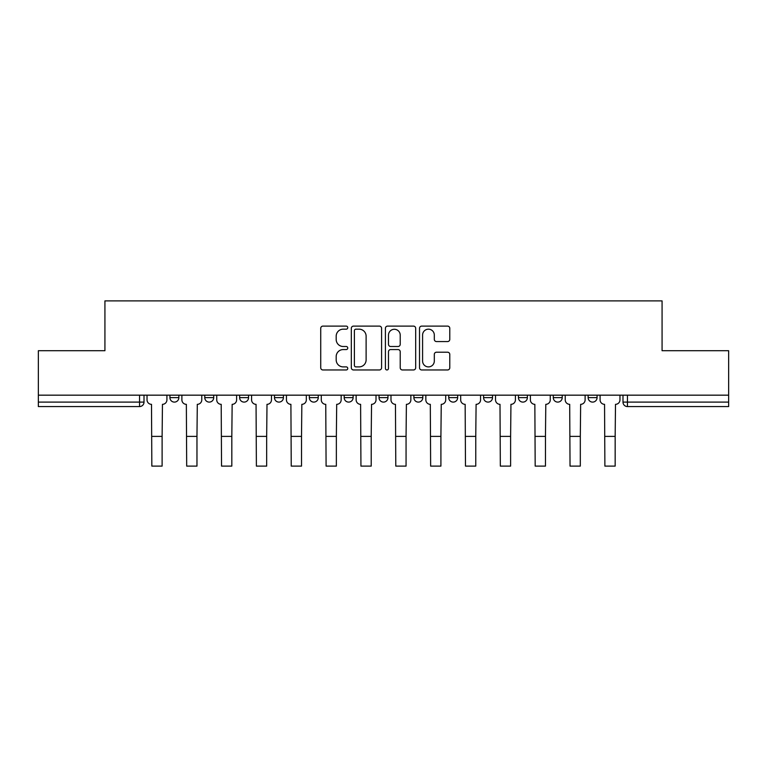 <?xml version="1.0" encoding="UTF-8"?>
<svg xmlns="http://www.w3.org/2000/svg" width="767" height="767" viewBox="0 0 767 767"><rect width="100%" height="100%" fill="white"/><g stroke="black" fill="none" stroke-linecap="round" stroke-linejoin="round"><path stroke-width="1.15" d="M347.758 327.643A1.534 1.534 0 0 0 346.224 326.109L322.926 326.109A2.196 2.196 0 0 0 320.731 328.305L320.731 367.767A2.196 2.196 0 0 0 322.926 369.962L346.224 369.962A1.534 1.534 0 0 0 347.758 368.428A1.534 1.534 0 0 0 346.224 366.894L343.204 366.894A7.018 7.018 0 0 1 336.186 359.876L336.186 356.588A7.018 7.018 0 0 1 343.204 349.57L346.224 349.57A1.534 1.534 0 0 0 347.758 348.036A1.534 1.534 0 0 0 346.224 346.502L343.204 346.502A7.018 7.018 0 0 1 336.186 339.484L336.186 336.195A7.018 7.018 0 0 1 343.204 329.177L346.224 329.177A1.534 1.534 0 0 0 347.758 327.643M553.285 395.168L553.285 397.632L562.221 397.632A4.468 4.468 0 0 1 557.753 402.1A4.468 4.468 0 0 1 553.285 397.632L553.285 395.168M483.584 395.168L483.584 397.632L492.519 397.632A4.468 4.468 0 0 1 488.052 402.1A4.468 4.468 0 0 1 483.584 397.632L483.584 395.168M448.733 395.168L448.733 397.632L457.669 397.632A4.468 4.468 0 0 1 453.201 402.1A4.468 4.468 0 0 1 448.733 397.632L448.733 395.168M413.883 395.168L413.883 397.632L422.818 397.632A4.468 4.468 0 0 1 418.351 402.1A4.468 4.468 0 0 1 413.883 397.632L413.883 395.168M379.032 395.168L379.032 397.632L387.968 397.632A4.468 4.468 0 0 1 383.5 402.1A4.468 4.468 0 0 1 379.032 397.632L379.032 395.168M344.182 395.168L344.182 397.632L353.117 397.632A4.468 4.468 0 0 1 348.649 402.1A4.468 4.468 0 0 1 344.182 397.632L344.182 395.168M309.331 397.632L309.331 395.168L309.331 397.632A4.468 4.468 0 0 0 313.799 402.1A4.468 4.468 0 0 1 309.331 397.632L318.267 397.632A4.468 4.468 0 0 1 313.799 402.1A4.468 4.468 0 0 0 318.267 397.632A4.468 4.468 0 0 1 313.799 402.1M274.481 397.632L274.481 395.168L274.481 397.632A4.468 4.468 0 0 0 278.948 402.1A4.468 4.468 0 0 1 274.481 397.632L283.416 397.632A4.468 4.468 0 0 1 278.948 402.1M239.63 397.632L239.63 395.168L239.63 397.632A4.468 4.468 0 0 0 244.098 402.1A4.468 4.468 0 0 1 239.63 397.632L248.566 397.632A4.468 4.468 0 0 1 244.098 402.1M447.583 341.564A2.196 2.196 0 0 0 449.778 339.378L449.778 328.305A2.196 2.196 0 0 0 447.583 326.109L421.706 326.109A2.196 2.196 0 0 0 419.52 328.305L419.52 367.767A2.196 2.196 0 0 0 421.706 369.962L447.583 369.962A2.196 2.196 0 0 0 449.778 367.767L449.778 354.392A2.196 2.196 0 0 0 447.583 352.206L436.509 352.206A2.196 2.196 0 0 0 434.314 354.392L434.314 361.027A5.868 5.868 0 0 1 428.456 366.894A5.868 5.868 0 0 1 422.588 361.027L422.588 335.045A5.868 5.868 0 0 1 428.456 329.177A5.868 5.868 0 0 1 434.314 335.045L434.314 339.378A2.196 2.196 0 0 0 436.509 341.564L447.583 341.564M38.35 395.168L38.35 350.72L104.926 350.72L104.926 300.894L662.074 300.894L662.074 350.72L728.65 350.72L728.65 395.168L38.35 395.168L38.35 402.1L144.014 402.1L144.014 395.168M381.582 328.305A2.196 2.196 0 0 0 379.387 326.109L353.51 326.109A2.196 2.196 0 0 0 351.324 328.305L351.324 367.767A2.196 2.196 0 0 0 353.51 369.962L379.387 369.962A2.196 2.196 0 0 0 381.582 367.767L381.582 328.305M387.613 326.109L413.49 326.109A2.196 2.196 0 0 1 415.676 328.305L415.676 367.767A2.196 2.196 0 0 1 413.49 369.962L402.416 369.962A2.196 2.196 0 0 1 400.221 367.767L400.221 351.765A2.196 2.196 0 0 0 398.025 349.57L390.681 349.57A2.196 2.196 0 0 0 388.486 351.765L388.486 368.428A1.534 1.534 0 0 1 386.952 369.962A1.534 1.534 0 0 1 385.418 368.428L385.418 328.305A2.196 2.196 0 0 1 387.613 326.109M622.986 395.168L622.986 402.1L728.65 402.1L728.65 406.568L627.454 406.568A4.468 4.468 0 0 1 622.986 402.1M728.65 395.168L728.65 402.1M139.546 395.168L139.546 406.568A4.468 4.468 0 0 0 144.014 402.1A4.468 4.468 0 0 1 139.546 406.568L38.35 406.568L38.35 402.1M597.071 395.168L597.071 397.632A4.468 4.468 0 0 1 592.603 402.1A4.468 4.468 0 0 1 588.136 397.632L597.071 397.632M588.136 395.168L588.136 397.632M562.221 395.168L562.221 397.632M527.37 395.168L527.37 397.632A4.468 4.468 0 0 1 522.902 402.1A4.468 4.468 0 0 1 518.434 397.632L527.37 397.632M518.434 395.168L518.434 397.632M492.519 395.168L492.519 397.632M457.669 395.168L457.669 397.632M422.818 395.168L422.818 397.632L422.818 395.168M387.968 395.168L387.968 397.632A4.468 4.468 0 0 1 383.5 402.1A4.468 4.468 0 0 0 387.968 397.632M353.117 395.168L353.117 397.632A4.468 4.468 0 0 1 348.649 402.1A4.468 4.468 0 0 0 353.117 397.632L353.117 395.168M318.267 395.168L318.267 397.632M283.416 395.168L283.416 397.632L283.416 395.168M248.566 395.168L248.566 397.632L248.566 395.168M204.779 395.168L204.779 397.632L213.715 397.632L213.715 395.168L213.715 397.632A4.468 4.468 0 0 1 209.247 402.1A4.468 4.468 0 0 1 204.779 397.632A4.468 4.468 0 0 0 209.247 402.1A4.468 4.468 0 0 0 213.715 397.632A4.468 4.468 0 0 1 209.247 402.1M169.929 395.168L169.929 397.632L178.864 397.632L178.864 395.168L178.864 397.632A4.468 4.468 0 0 1 174.397 402.1A4.468 4.468 0 0 1 169.929 397.632A4.468 4.468 0 0 0 174.397 402.1A4.468 4.468 0 0 0 178.864 397.632A4.468 4.468 0 0 1 174.397 402.1M355.926 329.177A1.534 1.534 0 0 0 354.392 330.711L354.392 365.36A1.534 1.534 0 0 0 355.926 366.894L359.109 366.894A7.018 7.018 0 0 0 366.118 359.876L366.118 336.195A7.018 7.018 0 0 0 359.109 329.177L355.926 329.177M400.221 335.15A5.868 5.868 0 0 0 394.353 329.283A5.868 5.868 0 0 0 388.486 335.15L388.486 344.306A2.196 2.196 0 0 0 390.681 346.502L398.025 346.502A2.196 2.196 0 0 0 400.221 344.306L400.221 335.15M147.034 395.168L147.034 399.866A4.468 4.468 0 0 0 151.502 404.334L151.837 466.106L162.115 466.106L162.115 436.394L151.837 436.394M166.918 395.168L166.918 399.866A4.468 4.468 0 0 1 162.451 404.334L162.115 436.394M181.884 395.168L181.884 399.866A4.468 4.468 0 0 0 186.352 404.334L186.688 466.106L196.966 466.106L196.966 436.394L186.688 436.394M201.769 395.168L201.769 399.866A4.468 4.468 0 0 1 197.301 404.334L196.966 436.394M216.735 395.168L216.735 399.866A4.468 4.468 0 0 0 221.203 404.334L221.538 466.106L231.816 466.106L231.816 436.394L221.538 436.394M236.62 395.168L236.62 399.866A4.468 4.468 0 0 1 232.152 404.334L231.816 436.394M251.586 395.168L251.586 399.866A4.468 4.468 0 0 0 256.053 404.334L256.389 466.106L266.667 466.106L266.667 436.394L256.389 436.394M271.47 395.168L271.47 399.866A4.468 4.468 0 0 1 267.002 404.334L266.667 436.394M286.436 395.168L286.436 399.866A4.468 4.468 0 0 0 290.904 404.334L291.239 466.106L301.517 466.106L301.517 436.394L291.239 436.394M306.321 395.168L306.321 399.866A4.468 4.468 0 0 1 301.843 404.334L301.517 436.394M321.287 395.168L321.287 399.866A4.468 4.468 0 0 0 325.754 404.334L326.09 466.106L336.358 466.106L336.358 436.394L326.09 436.394M341.162 395.168L341.162 399.866A4.468 4.468 0 0 1 336.694 404.334L336.358 436.394M356.137 395.168L356.137 399.866A4.468 4.468 0 0 0 360.605 404.334L360.941 466.106L371.209 466.106L371.209 436.394L360.941 436.394M376.012 395.168L376.012 399.866A4.468 4.468 0 0 1 371.544 404.334L371.209 436.394M390.988 395.168L390.988 399.866A4.468 4.468 0 0 0 395.456 404.334L395.791 466.106L406.059 466.106L406.059 436.394L395.791 436.394M410.863 395.168L410.863 399.866A4.468 4.468 0 0 1 406.395 404.334L406.059 436.394M425.838 395.168L425.838 399.866A4.468 4.468 0 0 0 430.306 404.334L430.642 466.106L440.91 466.106L440.91 436.394L430.642 436.394M445.713 395.168L445.713 399.866A4.468 4.468 0 0 1 441.246 404.334L440.91 436.394M460.679 395.168L460.679 399.866A4.468 4.468 0 0 0 465.157 404.334L465.483 466.106L475.761 466.106L475.761 436.394L465.483 436.394M480.564 395.168L480.564 399.866A4.468 4.468 0 0 1 476.096 404.334L475.761 436.394M495.53 395.168L495.53 399.866A4.468 4.468 0 0 0 499.998 404.334L500.333 466.106L510.611 466.106L510.611 436.394L500.333 436.394M515.414 395.168L515.414 399.866A4.468 4.468 0 0 1 510.947 404.334L510.611 436.394M530.38 395.168L530.38 399.866A4.468 4.468 0 0 0 534.848 404.334L535.184 466.106L545.462 466.106L545.462 436.394L535.184 436.394M550.265 395.168L550.265 399.866A4.468 4.468 0 0 1 545.797 404.334L545.462 436.394M565.231 395.168L565.231 399.866A4.468 4.468 0 0 0 569.699 404.334L570.034 466.106L580.312 466.106L580.312 436.394L570.034 436.394M585.116 395.168L585.116 399.866A4.468 4.468 0 0 1 580.648 404.334L580.312 436.394M600.082 395.168L600.082 399.866A4.468 4.468 0 0 0 604.549 404.334L604.885 466.106L615.163 466.106L615.163 436.394L604.885 436.394M619.966 395.168L619.966 399.866A4.468 4.468 0 0 1 615.498 404.334L615.163 436.394M627.454 395.168L627.454 406.568"/></g></svg>
